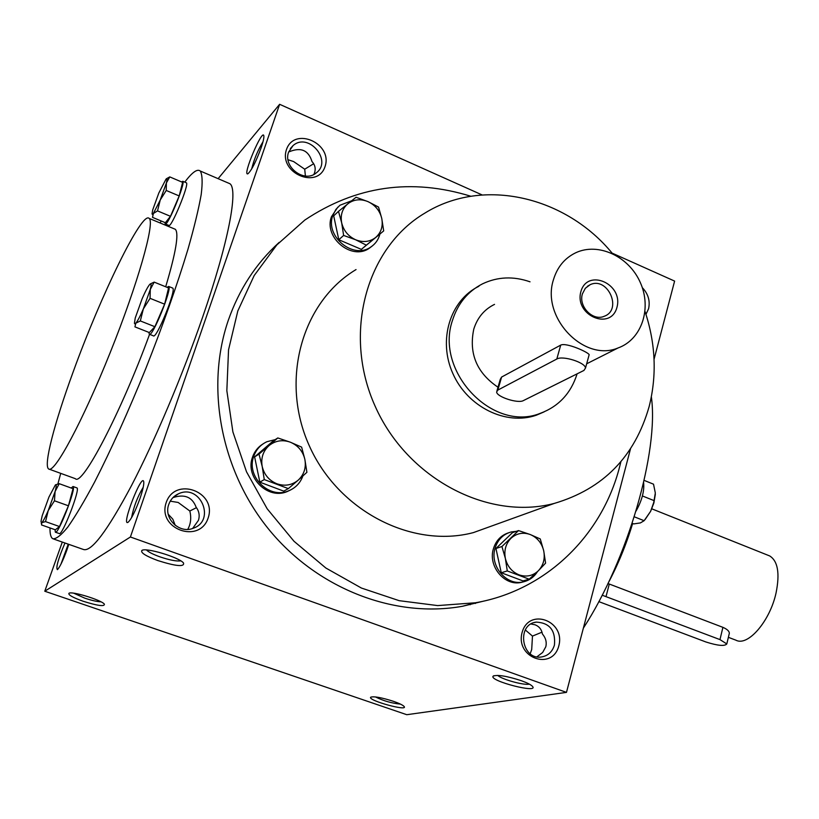 <?xml version="1.0" encoding="UTF-8"?>
<svg xmlns="http://www.w3.org/2000/svg" width="819" height="819" viewBox="0 0 819 819"><rect width="100%" height="100%" fill="white"/><g stroke="black" fill="none" stroke-linecap="round" stroke-linejoin="round"><path stroke-width="1.23" d="M313.882 174.416L314.578 172.727C315.878 168.54 315.018 164.824 311.998 161.558C308.476 150.286 300.982 146.99 289.496 151.669L288.708 151.843M305.395 176.024L304.719 169.216L293.632 161.568L288.022 159.736M313.667 163.728L304.719 169.216M251.648 169.021C254.033 159.326 257.821 150.225 263.012 141.728M261.128 147.819C256.05 161.517 251.679 170.147 248.024 173.7C241.462 177.498 263.227 126.116 263.892 136.302C263.953 138.391 263.042 142.23 261.128 147.819M192.66 528.45L198.423 520.362C199.897 515.622 199.13 511.23 196.11 507.176C192.24 496.969 184.51 493.796 172.911 497.635M187.766 529.371C190.796 523.925 191.482 517.803 189.824 511.005L178.173 502.457L170.239 501.167M196.468 507.667L189.824 511.005M131.552 517.7C133.651 506.869 137.541 496.713 143.223 487.223M140.049 498.28C135.452 510.933 131.501 518.908 128.184 522.205C120.434 527.682 142.373 471.171 143.775 482.033C143.98 484.909 142.741 490.325 140.049 498.28M60.995 564.086L68.243 544.144M68.776 544.328L66.933 549.907C62.991 560.585 59.818 567.168 57.422 569.655C55.692 567.884 58.21 558.998 64.967 542.997M531.04 623.996L535.083 624.805C539.189 626.422 541.625 629.483 542.403 633.978C545.771 637.97 546.897 642.239 545.792 646.775L542.669 652.467L536.936 656.818M525.317 629.975L532.473 636.087L531.705 649.539L530.19 653.736M532.473 636.087L542.004 632.176M227.846 182.842L229.904 183.722C238.442 189.506 228.481 242.639 202.477 317.577C182.483 375.46 154.904 440.612 131.47 485.626C107.156 531.255 91.083 552.508 83.241 549.416L53.696 539.045M62.295 542.055L44.779 591.226L406.777 714.7L566.472 692.383L630.517 448.792M482.115 194.932L279.627 104.3L130.405 536.998L44.779 591.226M279.627 104.3L218.12 178.665M654.064 359.265L674.61 281.091L612.08 253.102M393.396 701.299C381.449 697.512 373.894 696.15 370.71 697.194C367.188 700.378 409.459 711.957 403.951 706.306C402.538 704.934 399.017 703.265 393.396 701.299M83.21 601.269C73.045 597.635 68.274 594.993 68.898 593.365C70.925 590.683 101.587 600.02 104.382 604.156C104.709 606.746 97.656 605.784 83.21 601.269M521.232 680.661C506.777 676.003 497.42 674.498 493.161 676.136C488.544 680.855 540.315 694.123 532.258 686.138C530.548 684.52 526.873 682.698 521.232 680.661M157.842 560.575C146.007 556.152 140.653 552.825 141.779 550.573C144.707 546.959 179.228 557.248 183.538 563.011C184.551 567.096 175.993 566.277 157.842 560.575M130.405 536.998L566.472 692.383M642.301 287.643C648.187 293.806 650.286 300.839 648.587 308.743L645.966 314.332M286.486 149.539C278.347 172.932 317.598 189.947 325.061 166.492C333.026 143.417 294.328 126.167 286.486 149.539M558.804 645.874C552.364 671.232 515.038 657.852 522.112 632.483C528.92 607.166 565.734 620.853 558.804 645.874M166.196 502.569C156.972 529.125 199.723 544.44 208.18 517.895C217.199 491.728 175.102 476.074 166.196 502.569M279.218 242.352C256.06 263.37 239.066 289.414 228.235 320.495C205.016 388.38 221.314 472.266 270.188 531.05C319.164 589.803 395.587 618.325 462.53 606.265L484.172 600.992M607.79 583.886C617.956 564.844 626.238 544.717 632.637 523.495M475.481 602.764L475.399 603.48M583.353 628.153C627.866 559.827 659.029 451.197 651.361 396.857M49.314 469.215L75.317 478.665C82.023 486.895 120.864 412.878 149.56 334.326M165.694 286.783C175.911 252.477 179.115 233.313 175.327 229.3L174.201 228.829M60.719 473.362L57.903 483.896M50 527.927C49.887 533.947 50.819 537.54 52.805 538.728C56.163 539.168 61.2 535.237 67.905 526.934C75.522 516.062 84.429 501.095 94.625 482.012C111.015 449.928 128.03 412.223 145.659 368.888C162.899 325.266 176.996 285.421 187.94 249.334C194.205 227.375 198.618 209.121 201.198 194.564C202.692 182.432 202.375 174.58 200.266 171.017C197.297 168.601 192.137 172.307 184.777 182.125M161.189 220.987L160.135 222.973M73.167 371.898C54.433 423.003 43.212 465.816 48.69 468.99C54.259 474.058 82.637 421.416 110.196 352.579C137.827 283.804 155.16 222.451 149.181 218.417C142.137 210.35 100.757 295.495 73.167 371.898M645.044 311.527C655.64 343.57 657.012 375.235 649.16 406.521C634.827 456.695 603.163 489.004 554.166 503.45C487.96 520.823 407.074 478.572 375.071 406.05C342.496 333.773 366.216 247.86 424.723 213.196C483.241 176.709 566.042 196.591 612.479 253.583M495.741 524.539L473.362 532.616C412.039 548.802 338.052 510.964 309.162 445.475C279.74 380.211 301.935 301.924 356.04 269.574M544.113 411.875L536.373 415.192C506.122 425.87 467.608 407.084 452.876 373.577C437.786 340.223 450.081 300.235 478.88 286.281M620.894 461.701L619.594 466.902C602.078 535.309 546.365 590.448 475.45 602.774L437.684 605.589L399.181 600.675L361.404 588.042L325.849 568.017L293.99 541.257L267.168 508.773L246.519 471.816L232.893 431.92L226.843 390.694L228.542 349.826L237.817 310.944L254.177 275.542L276.832 244.912L304.781 220.086C355.978 185.882 411.343 177.938 470.884 196.263M180.753 560.851C176.556 561.455 169.564 560.104 159.777 556.797C152.846 554.289 148.423 552.006 146.499 549.969M497.757 675.399C501.361 679.258 524.252 685.595 529.32 684.121M100.962 601.822C97.205 601.709 91.8 600.491 84.766 598.146L73.741 593.191M375.43 696.918C383.333 700.859 391.677 703.255 400.471 704.125M175.246 525.358L172.799 519.154L168.233 514.24M168.786 504.371C163.288 518.417 179.433 534.131 193.212 528.255C216.175 520.577 200.338 483.374 178.532 493.765C173.812 495.915 170.557 499.447 168.786 504.371M554.432 645.075C552.293 651.934 547.931 655.906 541.349 656.992C521.416 660.155 516.277 624.18 536.302 622.112C549.703 622.849 555.743 630.507 554.432 645.075M288.646 152.027C282.729 166.81 304.32 183.231 316.093 173.014C333.036 161.005 308.497 131.736 293.028 145.618L288.646 152.027M582.422 293.826C578.265 306.49 592.905 321.488 604.248 316.267C622.716 309.787 607.759 276.249 590.161 284.684L585.329 288.278L582.422 293.826M556.818 359.019L497.829 390.09L496.642 391.922C496.488 396.816 518.069 403.798 523.392 400.593L583.916 370.454L585.493 368.069C585.524 362.53 562.633 355.303 556.818 359.019L560.708 345.106C566.267 342.26 588.37 352.272 589.168 354.678L588.861 355.784M530.026 281.818C513.421 276.034 497.573 276.709 482.493 283.855C467.844 291.39 457.862 303.501 452.538 320.188C434.5 371.539 492.823 432.627 540.243 413.349C558.671 406.49 570.956 393.315 577.108 373.843M496.969 390.776L500.286 379.31L501.597 377.057L560.708 345.106M494.533 304.381C484.326 309.377 477.405 317.629 473.781 329.125C468.683 353.501 476.76 372.87 498.003 387.223M553.49 279.617C540.857 317.352 584.049 362.541 618.099 347.942C641.748 339.537 652.037 308.313 640.263 282.432C628.879 256.388 598.279 242.076 575.665 252.795C564.69 258.128 557.299 267.066 553.49 279.617M580.886 291.595C574.099 315.356 610.779 331.152 616.942 307.36C623.587 283.917 587.397 267.864 580.886 291.595M540.253 538.943L543.714 550.777L545.597 563.124L538.216 570.904C543.376 565.448 545.219 558.732 543.714 550.777C541.717 542.925 537.213 537.499 530.19 534.51C523.013 532.033 516.625 533.282 511.015 538.267C505.763 543.703 503.88 550.44 505.374 558.486C507.381 566.431 511.936 571.887 519.041 574.856C526.289 577.272 532.678 575.962 538.216 570.904L529.207 579.197L507.278 570.945L505.374 558.486L501.934 546.519L518.519 530.579L530.19 534.51L540.253 538.943M516.339 531.336L511.251 531.941C503.183 534.203 497.798 539.608 495.096 548.167C489.455 565.622 506.224 585.913 522.901 581.94C529.115 580.64 533.968 577.2 537.469 571.631M508.538 532.8C501.003 535.298 495.956 540.601 493.427 548.73C487.786 566.134 504.535 586.384 521.181 582.422L523.771 581.756M518.519 530.579L512.448 532.667L495.945 548.495L501.248 572.747L523.034 580.927L529.207 579.197M501.248 572.747L507.278 570.945M495.945 548.495L501.934 546.519M378.542 207.074L381.756 218.427L383.691 230.907L375.675 237.479C381.163 232.596 383.19 226.249 381.756 218.427C379.821 210.667 375.215 205.067 367.946 201.607C360.514 198.638 353.828 199.345 347.911 203.726C342.342 208.558 340.264 214.936 341.677 222.84C343.632 230.692 348.28 236.333 355.641 239.772C363.145 242.69 369.819 241.922 375.675 237.479L366.339 245.157L355.641 239.772L343.632 235.442L341.677 222.84L338.493 211.363L356.05 197.266L367.946 201.607L378.542 207.074M338.493 211.363L333.691 215.847L338.8 239.742L361.353 249.375L383.691 230.907M351.525 200.829L339.957 205.241L335.923 209.377L332.811 215.458C324.815 236.169 352.989 259.643 370.577 247.164C375.327 244.103 378.429 239.742 379.893 234.111M337.786 207.176L331.47 216.707C323.495 237.377 351.607 260.8 369.164 248.341L372.154 246.079M361.353 249.375L366.339 245.157M338.8 239.742L343.632 235.442M301.627 447.123L304.863 459.367L306.9 472.317L298.239 480.118C304.105 474.57 306.316 467.649 304.863 459.367C302.866 451.177 298.024 445.454 290.325 442.188C282.442 439.445 275.338 440.602 269.001 445.638C263.032 451.156 260.77 458.108 262.203 466.482C264.209 474.774 269.113 480.538 276.904 483.783C284.858 486.455 291.973 485.237 298.239 480.118L288.339 488.615L264.271 479.576L262.203 466.482L259.009 454.105L277.805 437.95L290.325 442.188L301.627 447.123M275.215 439.619L266.912 441.717C260.473 444.737 256.06 449.682 253.675 456.531C246.099 476.515 269.052 499.191 288.298 490.95C295.342 488.155 300.204 483.169 302.876 475.993M263.032 443.908C257.954 447.061 254.433 451.535 252.457 457.309C244.891 477.252 267.793 499.877 287.008 491.646L290.776 489.864M277.805 437.95L273.29 440.847L254.617 456.889L259.838 482.166L283.732 491.134L288.339 488.615M259.838 482.166L264.271 479.576M254.617 456.889L259.009 454.105M59.5 526.545L68.438 505.794L73.045 488.687L59.203 483.681L55.088 491.564L54.463 500.788L48.229 510.585L55.088 491.564C56.552 486.158 56.654 483.947 55.385 484.93L48.956 497.031L42.199 515.735L40.97 521.457L41.769 522.665C43.161 521.324 45.321 517.301 48.229 510.585L45.536 521.611L41.769 522.665L41.523 524.938L55.344 529.811L59.5 526.545L45.536 521.611M68.438 505.794L54.463 500.788M55.068 529.709L55.334 532.176C58.098 535.216 76.71 487.182 73.055 486.506L71.171 488.011M55.457 532.217L59.234 533.548C62.039 536.609 80.641 488.605 76.925 487.909L76.791 487.868M55.497 484.838L59.203 483.681M154.883 326.709L164.619 304.177L168.581 287.95L154.167 282.115L150.286 289.445L150.051 298.331L143.345 308.917L150.286 289.445C151.515 284.428 151.3 282.78 149.642 284.521L149.58 284.592C147.696 286.926 145.198 291.677 142.086 298.853L135.237 317.997L134.418 323.31L134.869 323.874L135.79 323.198C137.643 321.007 140.162 316.247 143.345 308.917L140.325 320.935L135.79 323.198L134.94 326.873L149.334 332.565L154.883 326.709L140.325 320.935M164.619 304.177L150.051 298.331M148.935 332.401L149.283 334.213C152.15 338.145 172.553 287.93 168.673 286.455L167.035 287.326M149.498 334.306L153.327 335.81C156.265 339.772 176.648 289.588 172.707 288.093L172.471 287.991M150.205 283.988L154.167 282.115M170.475 216.308L179.197 195.936L182.617 182.361L169.768 176.904L166.38 182.965L166.226 190.469L160.237 200L166.38 182.965C167.342 179.197 167.23 177.907 166.052 179.085L158.794 193.079L152.723 209.869L152.037 213.882L152.375 214.373L153.378 213.472L160.237 200L157.524 210.892L153.378 213.472L152.518 217.373L165.346 222.717L170.475 216.308L157.524 210.892M179.197 195.936L166.226 190.469M164.967 222.563L165.192 223.904C167.342 227.354 185.852 182.545 182.791 181.275L181.572 181.92M165.377 223.976L168.796 225.399C170.997 228.87 189.506 184.091 186.394 182.811L186.2 182.729M166.482 178.706L169.768 176.904M634.275 516.799L644.123 520.71L650.634 511.302L653.767 502.364L655.323 492.997L653.521 484.183L644.133 480.384M642.413 495.956L654.135 500.655M655.333 494.267L653.869 502.999L650.634 511.302L645.075 519.594M643.621 482.626C644.471 491.042 641.942 500.532 636.035 511.076M632.176 523.31L633.711 523.914L640.386 522.921L644.123 520.71M598.812 601.617L705.958 641.994C717.751 645.73 724.702 646.386 726.801 643.939L719.973 639.608L602.17 595.198M768.365 555.405L769.686 555.937C777.866 561.035 779.985 573.372 776.064 592.915C769.993 621.171 747.798 646.795 735.902 640.182L728.378 637.325M606.04 596.498L609.285 584.039L607.954 583.578M609.285 584.039L722.911 627.344C727.077 629.156 729.227 631.111 729.35 633.22L726.801 643.939M729.125 634.172L729.35 633.22M501.597 377.057L497.829 390.09M719.973 639.608L722.911 627.344M470.229 604.719L469.4 604.412M149.181 218.417L175.327 229.3M473.362 532.616L554.166 503.45M462.53 606.265L475.45 602.774M142.578 550.194L141.779 550.573M494 675.675L493.161 676.136M178.532 493.765L173.423 497.133M293.028 145.618L290.305 148.648M534.183 622.594L536.302 622.112M200.266 171.017L229.904 183.722M590.161 284.684L587.336 286.353M540.243 413.349L536.373 415.192M585.493 368.069L589.168 354.678M618.099 347.942L586.67 363.79M522.901 581.94L521.181 582.422M370.577 247.164L369.164 248.341M288.298 490.95L287.008 491.646M73.055 486.506L76.925 487.909M41.206 522.85L41.288 523.361M168.673 286.455L172.707 288.093M182.791 181.275L186.394 182.811M653.869 502.999L653.767 502.364M769.686 555.937L651.781 508.824"/></g></svg>
